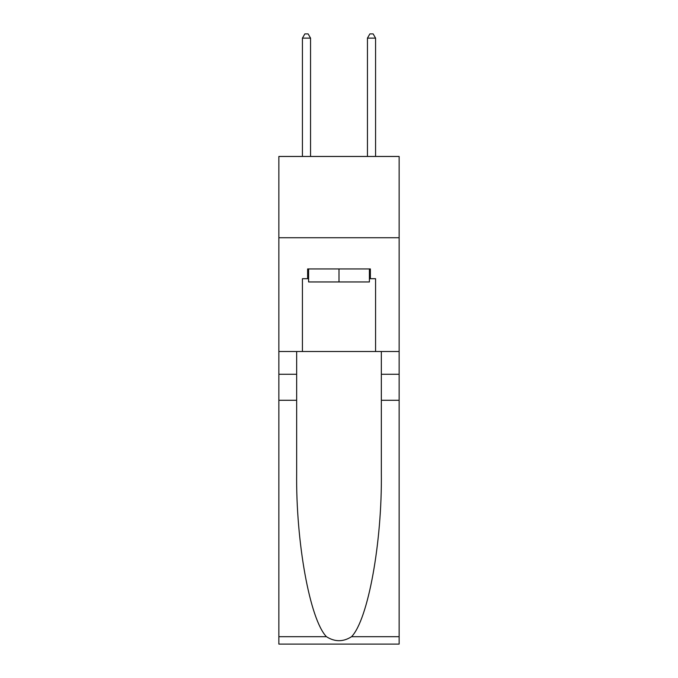 <?xml version="1.0" encoding="UTF-8"?>
<svg xmlns="http://www.w3.org/2000/svg" width="678" height="678" viewBox="0 0 678 678"><rect width="100%" height="100%" fill="white"/><g stroke="black" fill="none" stroke-linecap="round" stroke-linejoin="round"><path stroke-width="1.02" d="M399.139 237.732L399.139 156.457L278.861 156.457L278.861 237.732L399.139 237.732L399.139 351.518L375.57 351.518L375.57 278.692L370.374 278.692L370.374 268.946L307.626 268.946L307.626 278.692L308.6 278.692M369.4 268.946L369.4 281.946L308.6 281.946L308.6 268.946M339 268.946L339 281.946M351.577 636.684L399.139 636.684L399.139 644.1L278.861 644.1L278.861 400.283L296.659 400.283L296.659 472.769C295.794 542.053 309.846 619.455 326.423 636.684C334.796 642.032 343.187 642.032 351.577 636.684C368.154 619.455 382.206 542.053 381.341 472.769L381.341 351.518M381.341 400.283L399.139 400.283L399.139 351.518M278.861 400.283L278.861 237.732M296.659 351.518L296.659 400.283M399.139 636.684L399.139 400.283M278.861 351.518L302.43 351.518L302.43 278.692L307.626 278.692M302.43 351.518L375.57 351.518M369.4 278.692L370.374 278.692M310.558 156.457L310.558 38.129L302.43 38.129L302.43 156.457M302.43 38.129L304.863 33.9L308.117 33.9L310.558 38.129M375.57 156.457L375.57 38.129L367.442 38.129L367.442 156.457M367.442 38.129L369.883 33.9L373.137 33.9L375.57 38.129M381.341 374.273L399.139 374.273M296.659 374.273L278.861 374.273M278.861 636.684L326.423 636.684"/></g></svg>
